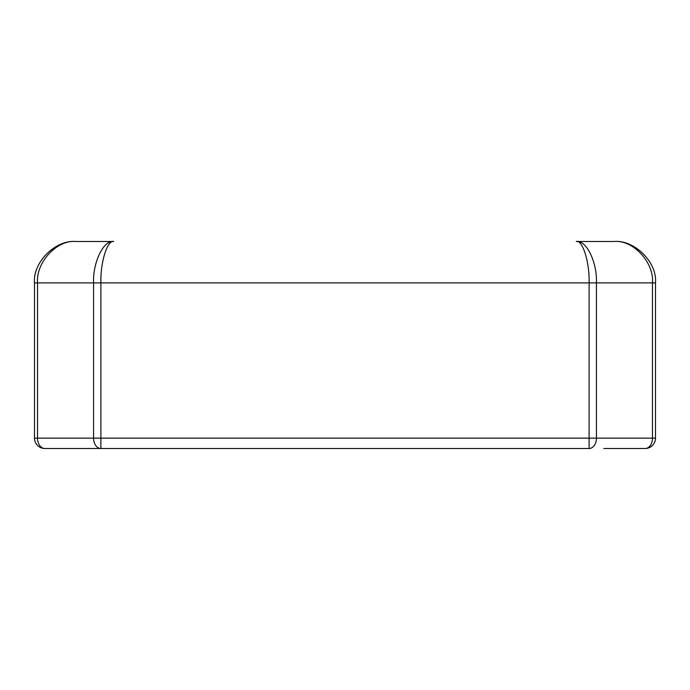 <?xml version="1.0" encoding="UTF-8"?>
<svg xmlns="http://www.w3.org/2000/svg" width="690" height="690" viewBox="0 0 690 690"><rect width="100%" height="100%" fill="white"/><g stroke="black" fill="none" stroke-linecap="round" stroke-linejoin="round"><path stroke-width="1.03" d="M576.254 241.5C586.233 239.646 597.333 262.416 596.427 282.9L596.427 438.15A10.35 7.323 -90 0 1 589.113 448.5L44.85 448.5A10.35 10.35 0 0 1 34.5 438.15L34.5 282.9C32.646 262.416 55.416 239.646 75.9 241.5L113.746 241.5C107.381 239.646 100.309 262.416 100.887 282.9L100.887 438.15L589.113 438.15L589.113 282.9C589.691 262.416 582.619 239.646 576.254 241.5L614.1 241.5C634.584 239.646 657.354 262.416 655.5 282.9L655.5 438.15A10.35 10.35 0 0 1 645.15 448.5L603.75 448.5M645.15 448.5A10.35 7.323 -90 0 0 652.473 438.15L652.473 282.9L34.5 282.9C32.646 262.416 55.416 239.646 75.9 241.5C56.916 239.646 35.82 262.416 37.527 282.9L37.527 438.15A10.35 7.323 -90 0 0 44.85 448.5L100.887 448.5A10.35 7.323 -90 0 1 93.573 438.15L93.573 282.9C92.667 262.416 103.767 239.646 113.746 241.5M652.473 282.9C654.18 262.416 633.084 239.646 614.1 241.5C634.584 239.646 657.354 262.416 655.5 282.9L652.473 282.9M34.5 438.15A10.35 10.35 0 0 0 44.85 448.5A10.35 10.35 0 0 1 34.5 438.15L100.887 438.15L100.887 448.5M589.113 448.5L589.113 438.15L655.5 438.15"/></g></svg>
